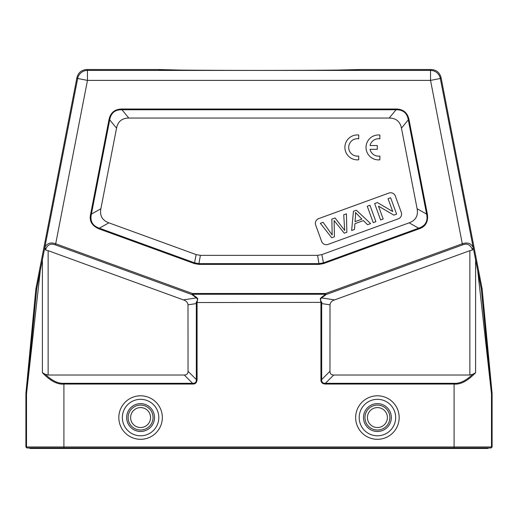 <?xml version="1.0" encoding="UTF-8"?>
<svg xmlns="http://www.w3.org/2000/svg" width="518" height="518" viewBox="0 0 518 518"><rect width="100%" height="100%" fill="white"/><g stroke="black" fill="none" stroke-linecap="round" stroke-linejoin="round"><path stroke-width="0.78" d="M180.633 70.079L158.281 69.529A100.719 0.874 0 0 0 158.288 69.541L86.726 69.529C81.546 69.891 78.283 72.578 76.936 77.596L35.91 288.668L36.72 288.804L44.69 248.141L45.655 250.045L48.142 250.667L48.142 375.019L45.299 374.3L42.405 372.746L42.405 259.848M48.142 375.019L184.298 375.019C186.758 374.98 188.002 373.737 188.04 371.276L187.995 304.267C187.354 302.072 185.807 300.608 183.366 299.883L48.142 250.667M184.298 375.019L192.586 383.307C195.202 383.43 196.451 382.18 196.328 379.565L197.073 379.565C196.872 382.672 195.377 384.168 192.586 384.052L192.586 383.307L63.908 383.307C58.152 383.702 51.949 380.698 45.299 374.3M55.316 244.852L53.814 244.431C50.162 243.557 47.52 245.059 45.888 248.918L44.813 247.559C46.84 243.285 50.473 242.029 55.704 243.771L55.316 244.852L191.945 294.58L192.34 293.499L192.34 294.25A1.496 0.492 126.9 0 1 191.945 294.58L196.38 297.908A1.496 0.492 -53.1 0 0 196.775 297.585L197.746 298.718L197.073 302.538L196.128 302.376C197.779 300.634 197.863 299.145 196.38 297.908L183.366 299.883M196.128 302.376L196.328 303.574L197.073 303.574L196.95 302.531M192.586 384.052L63.908 384.052C57.55 384.745 50.382 380.976 42.405 372.746M36.72 288.804L26.535 393.317A4.986 4.986 -87.3 0 0 26.515 393.79L25.9 393.764L25.9 446.976L26.515 446.976L26.515 393.79L40.307 270.584M492.1 446.976L492.1 393.764L491.485 393.79L491.485 446.976L492.1 446.976L491.103 447.973L27.512 447.973A0.997 0.997 -90 0 1 26.515 446.976L491.485 446.976A0.997 0.997 90 0 1 490.488 447.973L454.092 447.973L454.092 384.052L325.414 384.052C322.306 383.851 320.81 382.355 320.927 379.565L321.672 379.565C321.548 382.18 322.798 383.43 325.414 383.307L325.414 384.052M469.858 250.667L334.634 299.883C332.193 300.608 330.646 302.072 330.005 304.267L329.96 371.276C329.998 373.737 331.242 374.98 333.702 375.019L325.414 383.307L454.092 383.307C459.731 383.76 465.935 380.762 472.701 374.3L469.858 375.019L469.858 250.667L472.345 250.045L473.31 248.141L477.693 270.584L491.485 393.79A4.986 4.986 87.3 0 0 491.465 393.317L481.28 288.804L482.09 288.668L441.064 77.596C439.717 72.578 436.454 69.891 431.274 69.529L359.719 69.529A100.719 0.874 0 0 0 359.719 69.529A100.719 0.874 0 0 1 259 70.403A100.719 0.874 0 0 1 158.288 69.541M472.701 374.3L475.595 372.746C467.618 380.976 460.45 384.745 454.092 384.052L454.092 383.307M320.927 302.538L320.253 298.718L321.225 297.585A1.496 0.492 53.1 0 0 321.62 297.908C320.137 299.139 320.221 300.628 321.872 302.376L197.073 302.538M36.648 289.277L35.839 289.161L35.91 288.668M25.9 393.764L25.919 393.291L26.535 393.317M35.839 289.161L25.919 393.291M477.693 270.584L481.28 288.804M482.09 288.668L482.161 289.161L481.351 289.271M491.465 393.317L492.081 393.291L492.1 393.764M492.081 393.291L482.161 289.161M472.112 248.918C470.027 244.535 466.886 243.175 462.684 244.852L462.296 243.771C467.54 242.029 471.166 243.292 473.187 247.559A1.496 1.14 168.4 0 1 472.112 248.918L472.345 250.045M321.225 297.585L325.66 294.25L325.66 293.499L192.34 293.499L55.704 243.771L87.464 80.394L430.536 80.394L430.536 70.422A9.971 9.971 39.5 0 1 440.326 78.49L430.536 80.394L462.296 243.771L325.66 293.499L326.055 294.58A1.496 0.492 -126.9 0 1 325.66 294.25L192.34 294.25L196.775 297.585M427.344 213.966C428.464 221.762 425.647 226.742 418.887 228.904L418.635 228.198C425.466 225.887 428.127 221.192 426.605 214.109L427.344 213.966L409.019 119.71L408.288 119.852C407.122 113.008 403.049 109.648 396.05 109.764L396.05 109.013C403.224 109.123 407.549 112.684 409.019 119.71M108.981 119.71C110.451 112.684 114.776 109.123 121.95 109.013L121.95 109.764C115.015 109.596 110.936 112.963 109.712 119.852L108.981 119.71L90.656 213.966L91.395 214.109C89.854 221.154 92.515 225.854 99.365 228.198L99.113 228.904C91.848 225.854 89.031 220.875 90.656 213.966M320.927 379.565L320.927 303.574L321.672 303.574L321.872 302.376M333.702 375.019L469.858 375.019M337.153 70.085L359.719 69.529M25.9 446.976L26.897 447.973L29.889 447.973L29.889 448.471L488.111 448.471L488.111 447.973M200.395 255.348L198.931 263.636L194.671 262.885L99.365 228.198L108.851 222.831L196.134 254.597L200.395 255.348L317.605 255.348L321.866 254.597L409.149 222.831L418.635 228.198L323.329 262.885L319.069 263.636L198.931 263.636L198.931 264.387L194.412 263.591L196.134 254.597M401.45 128.14L408.288 119.852L426.605 214.109L417.12 208.741L401.45 128.14C400.084 121.49 396.005 118.123 389.219 118.052L128.781 118.052C121.995 118.123 117.916 121.49 116.55 128.14L100.88 208.741L91.395 214.109L109.712 119.852L116.55 128.14M417.12 208.741C418.382 215.656 415.727 220.351 409.149 222.831M108.851 222.831C102.273 220.351 99.618 215.656 100.88 208.741M315.663 225.019L321.633 241.42A4.986 4.986 0 0 0 328.024 244.399L398.303 218.816A4.986 4.986 0 0 0 401.282 212.425L395.318 196.031A4.986 4.986 0 0 0 388.927 193.052L318.641 218.628A4.986 4.986 0 0 0 315.663 225.019M383.184 219.017L380.613 219.956L374.644 203.555L377.402 202.551L392.741 211.545L388.053 198.672L390.63 197.734L396.6 214.135L393.842 215.138L378.496 206.125L383.184 219.017M369.936 205.264L375.906 221.665L373.219 222.643L367.249 206.242L369.936 205.264M354.48 229.461L351.631 230.504L353.451 211.266L356.352 210.211L370.616 223.588L367.56 224.702L363.383 220.597L354.901 223.685L354.48 229.461M355.51 216.012L355.037 221.639L361.914 219.133L355.465 212.484L355.51 216.012M332.18 234.984L331.824 219.14L335.062 217.961L344.677 230.432L343.738 214.802L346.438 213.817L346.846 232.245L344.256 233.184L334.097 220.551L334.44 236.758L331.701 237.756L320.351 223.316L323.102 222.313L332.18 234.984M358.721 138.811L358.721 135.004A12.464 12.464 0 0 0 344.897 147.397A12.464 12.464 0 0 0 358.721 159.79L358.721 156.028A8.709 8.709 0 0 1 348.698 147.423A8.709 8.709 0 0 1 358.721 138.811M379.869 138.837L379.869 135.03A12.464 12.464 0 0 0 366.038 147.423A12.464 12.464 0 0 0 379.869 159.809L379.869 156.047A8.709 8.709 0 0 1 370.04 149.307L377.292 149.307L377.292 145.532L370.053 145.532A8.709 8.709 0 0 1 379.869 138.837M153.043 417.56A12.464 12.464 0 0 1 140.579 430.024A12.464 12.464 0 0 1 128.114 417.56A12.464 12.464 0 0 1 140.579 405.095A12.464 12.464 0 0 1 153.043 417.56A12.464 12.464 0 0 1 140.579 430.024A12.464 12.464 0 0 1 128.114 417.56A12.464 12.464 0 0 1 140.579 405.095A12.464 12.464 0 0 1 153.043 417.56M389.886 417.56A12.464 12.464 0 0 1 377.421 430.024A12.464 12.464 0 0 1 364.957 417.56A12.464 12.464 0 0 1 377.421 405.095A12.464 12.464 0 0 1 389.886 417.56A12.464 12.464 0 0 1 377.421 430.024A12.464 12.464 0 0 1 364.957 417.56A12.464 12.464 0 0 1 377.421 405.095A12.464 12.464 0 0 1 389.886 417.56M76.936 77.596L77.674 78.49L44.69 248.141M45.655 250.045L45.888 248.918M188.04 304.83L196.328 303.574L196.328 379.565L188.04 371.276M63.908 383.307L63.908 447.973M475.595 259.848L475.595 372.746M321.05 302.531L320.927 303.574M197.073 303.574L197.073 379.565M118.823 417.56A21.762 21.762 0 0 0 140.579 439.316A21.762 21.762 0 0 0 162.341 417.56A21.762 21.762 0 0 0 140.579 395.797A21.762 21.762 0 0 0 118.823 417.56M355.659 417.56A21.762 21.762 0 0 0 377.421 439.316A21.762 21.762 0 0 0 399.177 417.56A21.762 21.762 0 0 0 377.421 395.797A21.762 21.762 0 0 0 355.659 417.56M87.464 80.394L77.674 78.49A9.971 9.971 -39.5 0 1 87.464 70.422L87.464 80.394M431.274 69.529L430.536 70.422L87.464 70.422L86.726 69.529M473.31 248.141L440.326 78.49L441.064 77.596M334.634 299.883L321.62 297.908L326.055 294.58L462.684 244.852M99.113 228.904L194.412 263.591M321.866 254.597L323.588 263.591L319.069 264.387L198.931 264.387M323.588 263.591L418.887 228.904M121.95 109.013L396.05 109.013M329.96 304.83L321.672 303.574L321.672 379.565L329.96 371.276M454.707 448.471L454.707 447.973M63.293 447.973L63.293 448.471M319.069 264.387L317.605 255.348M128.781 118.052L121.95 109.764L396.05 109.764L389.219 118.052M158.812 417.56A18.234 18.234 0 0 0 140.579 399.326A18.234 18.234 0 0 0 122.345 417.56A18.234 18.234 0 0 0 140.579 435.793A18.234 18.234 0 0 0 158.812 417.56M126.657 417.56A13.928 13.928 0 0 1 140.579 403.632A13.928 13.928 0 0 1 154.506 417.56A13.928 13.928 0 0 1 140.579 431.481A13.928 13.928 0 0 1 126.657 417.56M130.607 417.56A9.971 9.971 0 0 1 140.579 407.588A9.971 9.971 0 0 1 150.55 417.56A9.971 9.971 0 0 1 140.579 427.531A9.971 9.971 0 0 1 130.607 417.56M395.655 417.56A18.234 18.234 0 0 0 377.421 399.326A18.234 18.234 0 0 0 359.188 417.56A18.234 18.234 0 0 0 377.421 435.793A18.234 18.234 0 0 0 395.655 417.56M363.494 417.56A13.928 13.928 0 0 1 377.421 403.632A13.928 13.928 0 0 1 391.343 417.56A13.928 13.928 0 0 1 377.421 431.481A13.928 13.928 0 0 1 363.494 417.56M367.45 417.56A9.971 9.971 0 0 1 377.421 407.588A9.971 9.971 0 0 1 387.393 417.56A9.971 9.971 0 0 1 377.421 427.531A9.971 9.971 0 0 1 367.45 417.56"/></g></svg>
